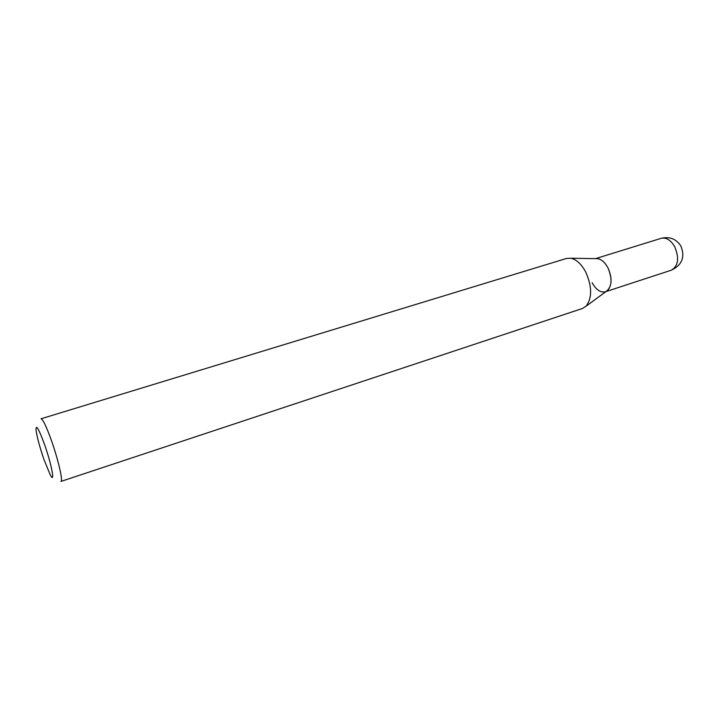 <?xml version="1.0" encoding="UTF-8"?>
<svg xmlns="http://www.w3.org/2000/svg" width="719" height="719" viewBox="0 0 719 719"><rect width="100%" height="100%" fill="white"/><g stroke="black" fill="none" stroke-linecap="round" stroke-linejoin="round"><path stroke-width="1.08" d="M51.373 440.334C46.295 426.277 42.834 419.096 41.001 418.791L566.545 258.445L570.85 258.238C576.512 259.496 581.5 264.152 585.805 272.204C592.105 286.674 592.204 297.99 586.102 306.168L582.471 308.478L60.935 481.424C63.263 481.478 58.203 459.486 51.373 440.334M44.021 459.693C39.743 447.137 37.082 437.314 36.058 430.214C35.806 423.725 38.628 428.479 44.524 444.468C51.714 464.654 55.408 484.795 50.294 474.953L44.021 459.693M606.18 291.438L607.923 290.161C612.085 284.688 612.094 277.237 607.932 267.819C605.092 262.561 601.749 259.514 597.902 258.678L595.745 258.642C600.275 258.31 604.337 261.365 607.932 267.819C612.561 278.954 611.977 286.827 606.18 291.438M592.132 282.72C596.051 289.784 600.455 292.804 605.353 291.779M661.174 238.322C666.225 237.234 670.737 240.029 674.71 246.725C679.446 258.211 678.314 266.039 671.321 270.2C682.151 264.996 685.315 256.89 680.812 245.871C676.049 238.843 669.497 236.326 661.174 238.322L595.53 258.642M607.923 290.161L586.102 306.168M597.902 258.678L570.85 258.238M606.009 291.563L671.321 270.2"/></g></svg>
